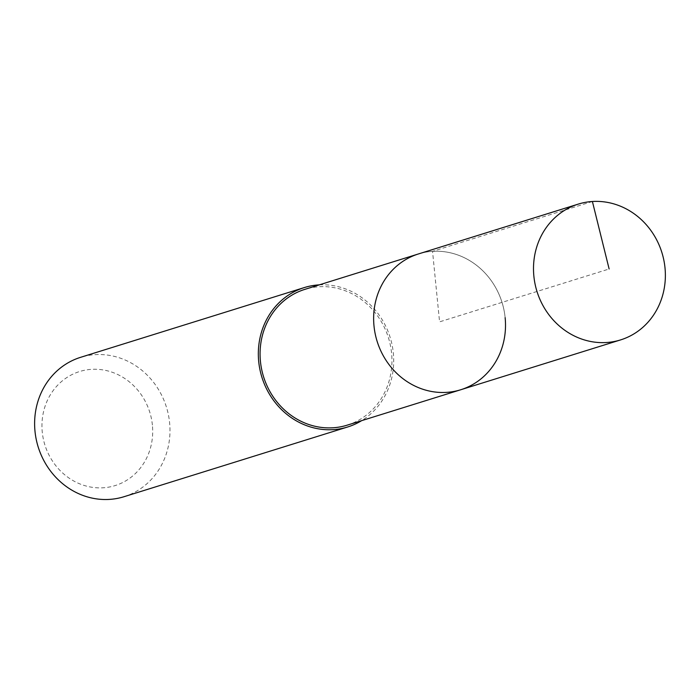 <?xml version="1.0" encoding="UTF-8"?>
<svg xmlns="http://www.w3.org/2000/svg" width="700" height="700" viewBox="0 0 700 700"><rect width="100%" height="100%" fill="white"/><g stroke="black" fill="none" stroke-linecap="round" stroke-linejoin="round"><path stroke-width="0.53" stroke-dasharray="3.5 2.62" d="M460.749 389.751A71.12 65.415 72.7 0 0 505.137 317.66A71.12 65.415 72.7 0 0 418.408 253.96A71.12 65.415 -107.3 0 1 505.137 317.66M347.183 425.162A71.12 65.415 72.7 0 0 391.571 353.071A71.12 65.415 72.7 0 0 304.841 289.371M319.305 284.865A73.001 67.147 -107.3 0 1 393.312 352.957A73.001 67.147 -107.3 0 1 361.646 420.648M124.031 496.711A73.001 67.147 72.7 0 0 169.601 422.721A73.001 67.147 72.7 0 0 80.57 357.332M152.39 425.049A59.728 54.941 72.7 0 0 91.42 369.355A59.728 54.941 72.7 0 0 42.262 432.092A59.728 54.941 72.7 0 0 103.241 487.786A59.728 54.941 72.7 0 0 152.39 425.049M592.401 201.504L432.539 251.352L439.574 321.851L609.131 268.984"/><path stroke-width="1.05" d="M665 267.811A71.12 65.415 -107.3 0 1 620.602 339.902A71.12 65.415 -107.3 0 1 533.872 276.203A71.12 65.415 -107.3 0 1 578.261 204.111A71.12 65.415 -107.3 0 1 665 267.811M374.01 326.051A71.12 65.415 72.7 0 0 460.749 389.751A71.12 65.415 -107.3 0 1 374.01 326.051A71.12 65.415 -107.3 0 1 418.408 253.96A71.12 65.415 72.7 0 0 374.01 326.051M578.261 204.111L304.841 289.371A71.12 65.415 72.7 0 0 260.444 361.463A71.12 65.415 72.7 0 0 347.183 425.162L620.602 339.902M505.137 317.66A71.12 65.415 -107.3 0 1 460.749 389.751M361.646 420.648A73.001 67.147 -107.3 0 1 347.743 426.956A73.001 67.147 -107.3 0 1 258.711 361.567A73.001 67.147 -107.3 0 1 304.281 287.578A73.001 67.147 -107.3 0 1 319.305 284.865M304.281 287.578L80.57 357.332A73.001 67.147 72.7 0 0 35 431.331A73.001 67.147 72.7 0 0 124.031 496.711L347.743 426.956M609.131 268.984L592.401 201.504"/></g></svg>

